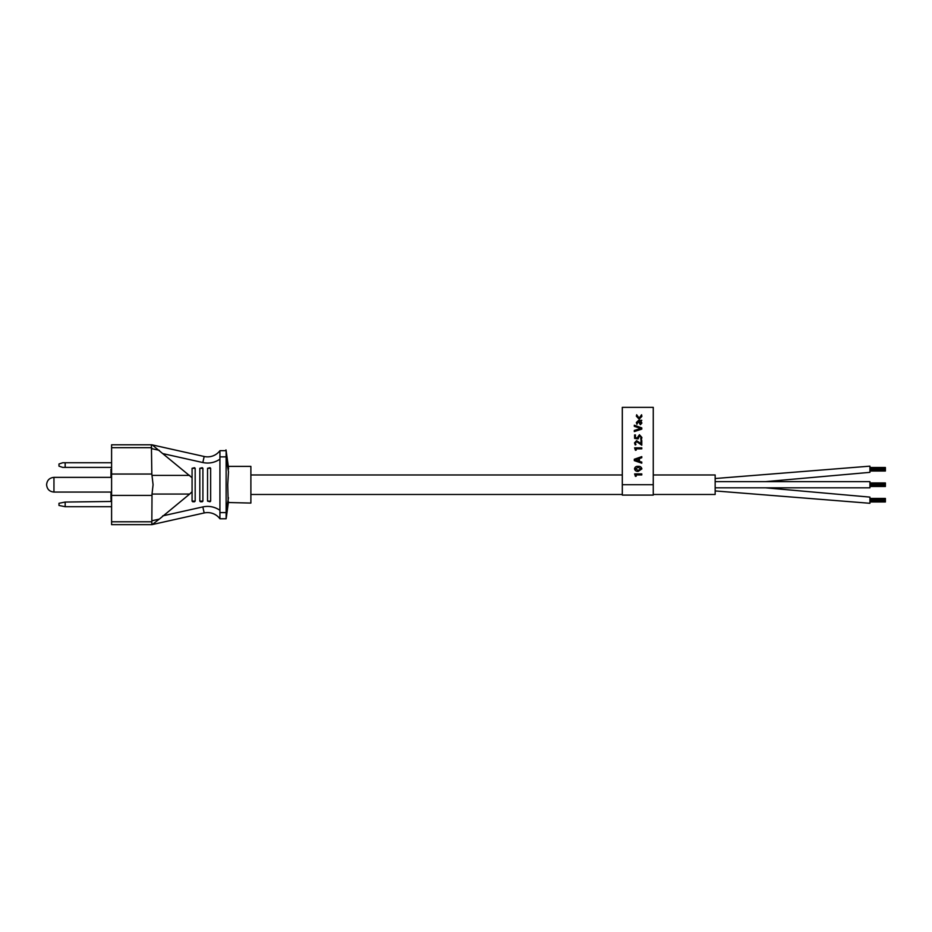 <?xml version="1.0" encoding="UTF-8"?>
<svg xmlns="http://www.w3.org/2000/svg" width="932" height="932" viewBox="0 0 932 932"><rect width="100%" height="100%" fill="white"/><g stroke="black" fill="none" stroke-linecap="round" stroke-linejoin="round"><path stroke-width="1.4" d="M151.834 520.778L152.021 494.053L189.674 494.053L159.337 519.101L151.834 520.778L151.834 524.658L111.595 524.658L111.595 444.797L151.834 444.797L204.178 456.494L202.827 462.54C208.989 463.798 214.698 462.68 219.929 459.173M152.021 494.053L153.081 484.722L151.834 474.038L151.392 444.797M228.375 502.523L250.883 503.07L250.883 466.384L228.328 466.384L226.126 450.68L226.115 456.866L226.126 450.692L228.561 469.029C228.247 465.522 228.247 465.522 228.561 469.029L225.975 449.9L226.126 450.68L219.929 450.68L219.929 451.321L219.929 450.68A15.471 15.471 0 0 1 204.178 456.494L151.834 444.797M228.48 497.735L226.126 511.284L226.126 518.763L226.126 458.171L228.48 471.709L227.723 484.722L228.154 500.356M226.313 517.726L228.457 501.661M189.674 494.053L192.074 491.712L192.074 501.125L192.738 501.754M194.508 501.754L195.172 501.125L195.172 468.318L194.555 467.701L192.074 468.318L192.074 477.743L162.681 453.569L202.827 462.54M202.267 467.701L199.809 468.318L199.809 501.125L200.473 501.754M202.244 501.754L202.908 501.125L202.908 468.318L202.291 467.701M210.003 467.701L207.545 468.318L207.545 501.125L210.003 501.754M219.929 517.854L219.929 511.773M226.126 518.774L219.929 518.774A15.471 15.471 0 0 0 204.178 512.961L151.834 524.658M111.595 501.463L65.17 502.057L65.17 506.705L58.984 505.459L58.984 503.292L65.17 502.057M111.595 500.204L110.978 501.463M111.595 498.946L110.978 500.204M111.595 498.888L110.978 498.946M111.595 469.25L110.978 469.25L110.978 477.37M111.595 498.69L110.978 498.888M111.595 498.597L110.978 498.69M111.595 498.305L110.978 498.597M111.595 497.688L110.978 498.305M111.595 492.702L110.978 492.702L110.978 497.688M111.595 469.868L110.978 469.868M111.595 497.572L110.978 497.572M111.595 497.106L110.978 497.106M111.595 496.64L110.978 496.64M111.595 495.836L110.978 495.836M111.595 495.603L110.978 495.603M111.595 494.787L110.978 494.787M111.595 494.321L110.978 494.321M111.595 493.855L110.978 493.855M111.595 493.739L110.978 493.739M111.595 493.622L110.978 493.622M110.978 492.073L110.978 492.702M111.595 472.967L110.978 472.967M111.595 506.705L65.17 506.705M111.595 467.398L62.7 467.398L58.984 466.151L58.984 463.985L62.7 462.75L111.595 462.75M159.337 519.101L152.207 524.576M226.569 509.291L226.371 510.188M152.207 444.879L162.681 453.569M65.17 462.75L65.17 467.398M46.6 484.722C47.031 489.195 49.489 491.642 53.951 492.073L53.951 477.37C49.489 477.813 47.031 480.26 46.6 484.722M192.074 491.712L192.074 477.743M210.026 501.754L210.644 501.125L210.644 468.318L210.026 467.701M204.178 456.494A15.471 15.471 0 0 0 219.929 450.68L219.929 518.774A15.471 15.471 0 0 0 204.178 512.961L202.827 506.915L162.681 515.885M228.398 467.188L228.457 467.771M228.48 471.709L227.723 484.722M200.427 501.754L202.291 501.754M192.691 501.754L194.555 501.754M226.126 458.171L226.115 456.866L219.929 456.866M715.159 481.634L869.929 481.634L869.929 487.82L728.812 487.82L869.929 487.82M869.929 466.151L715.159 478.524L869.929 466.151L869.929 472.349L765.568 481.634M765.591 487.82L869.929 497.106L869.929 503.292L715.159 490.931L869.929 503.292M622.308 484.722L622.308 495.09L653.262 495.09L653.262 407.342L622.308 407.342L622.308 484.722L653.262 484.722M641.775 456.622L641.775 457.728L639.422 458.521L639.422 461.34L641.775 462.097L641.775 463.169L634.308 460.629L634.308 459.243L641.775 456.622M639.119 418.153L641.577 414.775L641.88 416.394L639.177 419.179L636.358 416.196L636.661 414.775L639.119 418.153M636.906 424.293L636.358 422.487L638.571 420.402L641.775 420.309L641.018 421.392L641.88 423.058L640.366 424.701L638.397 421.45L636.906 424.293M634.308 426.308L634.308 425.213L641.775 427.905L641.775 429.128L634.308 431.563L634.308 430.444L640.75 428.44L634.308 426.308M638.071 438.925L634.61 438.413L634.61 434.929L635.438 434.929L635.438 437.69L637.173 437.947L639.434 434.731L641.88 437.469L641.472 439.333L640.657 439.077L641.065 437.469L639.55 435.757L638.071 438.925M640.96 443.679L640.96 440.463L641.775 440.463L641.775 445.17L636.719 441.686L635.333 443.096L635.95 444.634L635.228 444.96L634.517 442.886L636.603 440.661L640.96 443.679M634.61 447.826L641.775 447.826L641.775 448.851L635.531 448.851L636.253 450.086L635.438 450.284L634.61 447.826M638.222 471.359C636.183 471.487 634.948 470.625 634.517 468.796C634.925 467.002 636.125 466.186 638.117 466.35C640.202 466.175 641.449 467.037 641.88 468.901L638.222 471.359M634.61 473.91L641.775 473.91L641.775 474.936L635.531 474.936L636.253 476.182L635.438 476.368L634.61 473.91M641.065 422.779L639.224 421.427L640.249 423.676L641.065 422.779M635.181 459.954L638.606 461.072L638.606 458.8L635.181 459.954M635.333 468.843L638.164 470.334L641.065 468.866L638.164 467.363L635.333 468.843M869.929 498.445L885.4 498.445L885.4 500.204L869.929 500.193L885.4 500.204L869.929 500.705L885.4 500.705L885.4 501.463L869.929 501.463L885.4 501.964L869.929 501.964M885.4 499.703L869.929 499.703M885.4 498.946L869.929 498.946M885.4 501.206L869.929 501.206M885.4 499.203L869.929 499.203M885.4 499.692L869.929 499.692M885.4 498.935L869.929 498.935M869.929 482.962L885.4 482.962L885.4 485.234L869.929 485.223L885.4 485.234L885.4 485.98L869.929 485.98L885.4 486.481L869.929 486.481M885.4 484.221L869.929 484.221L885.4 484.221M885.4 484.722L869.929 484.722M885.4 484.733L869.929 484.733M885.4 483.475L869.929 483.475L885.4 483.463M885.4 485.723L869.929 485.723M885.4 483.72L869.929 483.72M869.929 467.491L885.4 467.491L885.4 469.25L869.929 469.25L885.4 469.25L885.4 470.509L869.929 470.509L885.4 471.01L869.929 471.01M885.4 468.749L869.929 468.749L885.4 468.738M885.4 469.751L869.929 469.751M885.4 467.992L869.929 467.992L885.4 467.981M885.4 469.763L869.929 469.763M885.4 470.252L869.929 470.252M885.4 468.248L869.929 468.248M653.262 474.971L715.159 474.971L715.159 494.473L653.262 494.473M622.308 474.971L250.883 474.971M622.308 494.473L250.883 494.473M111.595 474.038L151.834 474.038M111.595 447.675L151.683 447.675M111.595 495.405L151.834 495.405M111.595 521.78L151.683 521.78M219.929 510.282C214.698 506.775 208.989 505.657 202.827 506.915M151.834 448.676L159.337 450.342M152.021 475.402L189.674 475.402M226.115 512.588L219.929 512.588M192.074 501.125L195.172 501.125M195.172 468.318L192.074 468.318M210.644 501.125L207.545 501.125M210.644 468.318L207.545 468.318M202.908 501.125L199.809 501.125M202.908 468.318L199.809 468.318M715.159 487.82L728.812 487.82L715.159 487.82M111.595 492.073L53.951 492.073M111.595 477.37L53.951 477.37M226.313 451.729L226.126 450.692"/></g></svg>
